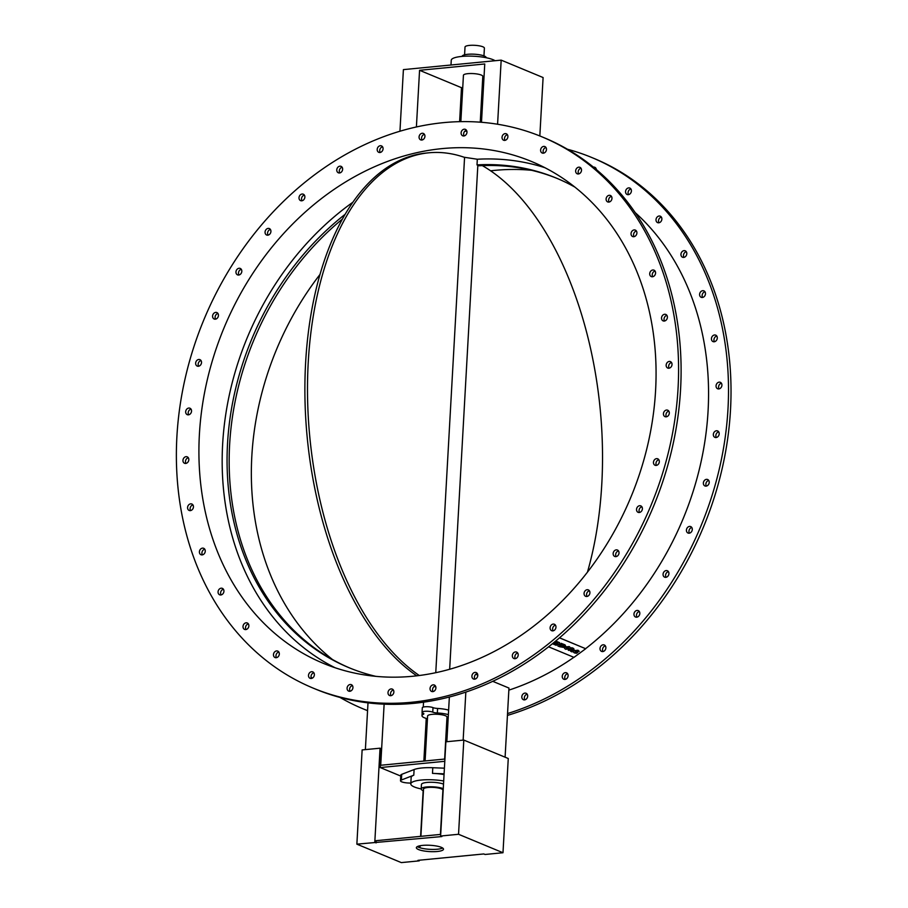 <?xml version="1.0" encoding="UTF-8"?>
<svg xmlns="http://www.w3.org/2000/svg" width="908" height="908" viewBox="0 0 908 908"><rect width="100%" height="100%" fill="white"/><g stroke="black" fill="none" stroke-linecap="round" stroke-linejoin="round"><path stroke-width="1.36" d="M564.231 645.497L562.903 645.633L564.197 645.429M562.949 645.599L564.288 645.804M562.915 646.462L561.553 646.632L562.892 646.394M561.587 646.598L563.074 646.825M559.589 646.712L563.074 644.056L565.048 644.884L565.707 646.178L565.048 644.884L563.096 644.124L559.589 646.712L564.209 647.506L564.288 646.507L565.729 646.235L565.071 644.941L565.729 646.235M564.265 646.451L564.186 647.438L564.265 646.451M564.209 647.506L564.288 646.507M554.561 642.092L556.422 642.909L554.516 642.126L555.072 641.718L557.171 642.592L557.966 641.99L555.662 641.037M553.21 643.091L555.31 644.022L553.165 643.125L556.422 642.909M552.393 643.727L554.516 644.612L555.31 644.022M555.707 641.003L557.966 641.99M557.887 646.008L558.908 646.428L562.415 643.84L561.326 643.386L559.362 644.839L559.623 642.682L558.602 642.262L555.083 644.85L556.184 645.304L558.136 643.863L557.887 646.008L558.102 643.885M558.602 642.262L555.083 644.85M558.568 642.194L559.623 642.682M559.373 644.748L561.326 643.386M561.303 643.329L562.415 643.84M566.433 647.483L566.49 648.584L568.408 648.357L566.524 648.641L566.467 647.552L568.374 647.279L568.408 648.357L568.374 647.279M566.49 648.584L566.467 647.552M568.374 648.289L568.34 647.222M564.64 648.437L565.219 646.973L569.191 646.564L570.201 647.404M569.634 648.857L570.213 647.438L569.225 646.632L565.241 647.041L564.651 648.471L565.639 649.277L569.634 648.857M572.222 648.834L572.993 649.708L571.268 649.549L572.222 648.834M571.302 649.515L572.971 649.64M570.678 651.32L572.029 651.876L572.369 650.695L574.162 650.151L573.708 648.528L571.802 647.688L568.294 650.276L571.098 650.4L570.678 651.32L571.041 650.378M571.836 647.745L568.317 650.344M571.802 647.688L573.686 648.471L574.162 650.151M575.207 651.127L575.297 652.239L577.931 652.182L576.069 652.455L575.229 651.184L579.145 651.218M573.413 652.114L573.981 650.616L573.413 652.114L574.378 652.909L576.546 653.283L577.965 652.239M573.981 650.616L578.01 650.23L579.179 651.331M579.213 651.388L578.044 650.287L574.004 650.684M575.297 652.239L575.229 651.184M559.498 637.791L585.694 648.732L573.981 657.358L548.534 646.802M585.694 648.732L559.442 637.836M311.047 677.107A298.437 242.05 -67.5 0 0 312.307 678.163M339.944 697.412A298.437 242.05 -67.5 0 0 362.984 708.796A298.437 242.05 -67.5 0 0 367.558 710.624M425.954 723.506A298.437 242.05 -67.5 0 0 427.191 723.585M446.611 723.903A298.437 242.05 -67.5 0 0 447.848 723.858M507.538 713.563A298.437 242.05 -67.5 0 0 724.629 441.311A298.437 242.05 -67.5 0 0 591.789 157.515A298.437 242.05 -67.5 0 0 567.455 149.241M593.446 167.14A3.496 2.837 112.5 0 1 594.774 167.276A3.496 2.837 112.5 0 1 596.352 169.535M630.606 193.245A3.496 2.837 112.5 0 1 627.144 194.505A3.496 2.837 112.5 0 1 625.873 190.192A3.496 2.837 112.5 0 1 629.823 188.058A3.496 2.837 112.5 0 1 630.606 193.245M660.683 221.824A3.496 2.837 112.5 0 1 657.596 222.63A3.496 2.837 112.5 0 1 656.325 218.317A3.496 2.837 112.5 0 1 660.275 216.183A3.496 2.837 112.5 0 1 660.683 221.824M685.177 256.816A3.496 2.837 112.5 0 1 682.544 257.248A3.496 2.837 112.5 0 1 681.261 252.935A3.496 2.837 112.5 0 1 685.211 250.801A3.496 2.837 112.5 0 1 686.811 253.548A3.496 2.837 112.5 0 1 685.177 256.816M703.371 297.177A3.496 2.837 112.5 0 1 701.203 297.313A3.496 2.837 112.5 0 1 699.92 293A3.496 2.837 112.5 0 1 703.882 290.855A3.496 2.837 112.5 0 1 705.471 293.897A3.496 2.837 112.5 0 1 703.371 297.177M714.687 341.669A3.496 2.837 112.5 0 1 713.03 341.601A3.496 2.837 112.5 0 1 711.747 337.288A3.496 2.837 112.5 0 1 715.708 335.143A3.496 2.837 112.5 0 1 717.252 338.491A3.496 2.837 112.5 0 1 714.687 341.669M718.795 388.93A3.496 2.837 112.5 0 1 717.649 388.772A3.496 2.837 112.5 0 1 716.367 384.459A3.496 2.837 112.5 0 1 720.328 382.313A3.496 2.837 112.5 0 1 721.826 385.945A3.496 2.837 112.5 0 1 718.795 388.93M715.572 437.543A3.496 2.837 112.5 0 1 714.937 437.384A3.496 2.837 112.5 0 1 713.654 433.071A3.496 2.837 112.5 0 1 717.604 430.925A3.496 2.837 112.5 0 1 719.023 434.853A3.496 2.837 112.5 0 1 715.572 437.543M705.107 486.018A3.496 2.837 112.5 0 1 704.96 485.962A3.496 2.837 112.5 0 1 703.677 481.649A3.496 2.837 112.5 0 1 707.638 479.515A3.496 2.837 112.5 0 1 708.944 483.726A3.496 2.837 112.5 0 1 705.107 486.018M687.731 532.894A3.496 2.837 112.5 0 1 686.823 528.547A3.496 2.837 112.5 0 1 690.704 526.583A3.496 2.837 112.5 0 1 691.975 530.896A3.496 2.837 112.5 0 1 688.026 533.041A3.496 2.837 112.5 0 1 687.731 532.894M663.964 576.739A3.496 2.837 112.5 0 1 663.6 572.415A3.496 2.837 112.5 0 1 667.335 570.723A3.496 2.837 112.5 0 1 668.606 575.036A3.496 2.837 112.5 0 1 664.656 577.182A3.496 2.837 112.5 0 1 663.964 576.739M634.522 616.214A3.496 2.837 112.5 0 1 634.647 612.015A3.496 2.837 112.5 0 1 638.222 610.596A3.496 2.837 112.5 0 1 639.504 614.898A3.496 2.837 112.5 0 1 635.555 617.043A3.496 2.837 112.5 0 1 634.522 616.214M600.302 650.128A3.496 2.837 112.5 0 1 600.88 646.144A3.496 2.837 112.5 0 1 604.274 644.964A3.496 2.837 112.5 0 1 605.557 649.277A3.496 2.837 112.5 0 1 601.595 651.411A3.496 2.837 112.5 0 1 600.302 650.128M562.358 677.459A3.496 2.837 112.5 0 1 563.301 673.759A3.496 2.837 112.5 0 1 566.513 672.805A3.496 2.837 112.5 0 1 567.795 677.118A3.496 2.837 112.5 0 1 563.834 679.252A3.496 2.837 112.5 0 1 562.358 677.459M521.828 697.355A3.496 2.837 112.5 0 1 523.076 694.007A3.496 2.837 112.5 0 1 526.084 693.258A3.496 2.837 112.5 0 1 527.355 697.571A3.496 2.837 112.5 0 1 523.405 699.716A3.496 2.837 112.5 0 1 521.828 697.355M585.649 648.641A274.761 222.846 -67.5 0 0 635.305 212.699M508.855 690.137A274.761 222.846 -67.5 0 0 573.879 657.324M541.883 136.802L544.403 137.846A298.437 242.05 112.5 0 1 653.567 506.278A298.437 242.05 112.5 0 1 315.598 689.127L313.09 688.082A298.437 242.05 -67.5 0 0 651.047 505.234A298.437 242.05 -67.5 0 0 541.883 136.802A298.437 242.05 -67.5 0 0 443.694 122.625A298.437 242.05 -67.5 0 0 185.368 377.49A298.437 242.05 -67.5 0 0 313.09 688.082M191.043 409.145A3.496 2.837 -67.5 0 0 188.501 411.403A3.496 2.837 -67.5 0 0 188.694 414.797M201.008 360.555A3.496 2.837 -67.5 0 0 198.477 362.825A3.496 2.837 -67.5 0 0 198.67 366.219M217.943 313.487A3.496 2.837 -67.5 0 0 215.412 315.746A3.496 2.837 -67.5 0 0 215.593 319.139M241.312 269.347A3.496 2.837 -67.5 0 0 238.781 271.606A3.496 2.837 -67.5 0 0 238.974 274.999M270.425 229.486A3.496 2.837 -67.5 0 0 267.883 231.744A3.496 2.837 -67.5 0 0 268.076 235.138M304.373 195.107A3.496 2.837 -67.5 0 0 301.842 197.377A3.496 2.837 -67.5 0 0 302.024 200.759M342.134 167.265A3.496 2.837 -67.5 0 0 339.603 169.535A3.496 2.837 -67.5 0 0 339.785 172.929M382.563 146.812A3.496 2.837 -67.5 0 0 380.032 149.071A3.496 2.837 -67.5 0 0 380.214 152.465M424.433 134.35A3.496 2.837 -67.5 0 0 421.902 136.62A3.496 2.837 -67.5 0 0 422.084 140.002M466.474 130.275A3.496 2.837 -67.5 0 0 463.943 132.534A3.496 2.837 -67.5 0 0 464.124 135.928M507.402 134.702A3.496 2.837 -67.5 0 0 504.859 136.96A3.496 2.837 -67.5 0 0 505.052 140.354M545.969 147.493A3.496 2.837 -67.5 0 0 543.438 149.752A3.496 2.837 -67.5 0 0 543.62 153.146M581.018 168.264A3.496 2.837 -67.5 0 0 578.487 170.534A3.496 2.837 -67.5 0 0 578.668 173.927M611.47 196.389A3.496 2.837 -67.5 0 0 608.939 198.659A3.496 2.837 -67.5 0 0 609.12 202.041M636.406 231.007A3.496 2.837 -67.5 0 0 633.875 233.277A3.496 2.837 -67.5 0 0 634.056 236.67M655.077 271.072A3.496 2.837 -67.5 0 0 652.534 273.331A3.496 2.837 -67.5 0 0 652.727 276.724M666.892 315.36A3.496 2.837 -67.5 0 0 664.361 317.618A3.496 2.837 -67.5 0 0 664.543 321.012M671.523 362.519A3.496 2.837 -67.5 0 0 668.98 364.789A3.496 2.837 -67.5 0 0 669.173 368.183M668.799 411.131A3.496 2.837 -67.5 0 0 666.268 413.401A3.496 2.837 -67.5 0 0 666.449 416.795M658.822 459.72A3.496 2.837 -67.5 0 0 656.291 461.99A3.496 2.837 -67.5 0 0 656.473 465.373M641.888 506.8A3.496 2.837 -67.5 0 0 639.357 509.059A3.496 2.837 -67.5 0 0 639.55 512.452M618.518 550.94A3.496 2.837 -67.5 0 0 615.987 553.199A3.496 2.837 -67.5 0 0 616.169 556.593M589.417 590.802A3.496 2.837 -67.5 0 0 586.886 593.06A3.496 2.837 -67.5 0 0 587.067 596.454M555.469 625.169A3.496 2.837 -67.5 0 0 552.915 630.47A3.496 2.837 -67.5 0 0 553.12 630.833M517.708 653.011A3.496 2.837 -67.5 0 0 514.972 657.789A3.496 2.837 -67.5 0 0 515.358 658.663M477.279 673.475A3.496 2.837 -67.5 0 0 474.441 677.686A3.496 2.837 -67.5 0 0 474.929 679.127M435.409 685.926A3.496 2.837 -67.5 0 0 432.56 689.569A3.496 2.837 -67.5 0 0 433.059 691.59M393.368 690.012A3.496 2.837 -67.5 0 0 390.599 693.054A3.496 2.837 -67.5 0 0 391.019 695.664M352.44 685.585A3.496 2.837 -67.5 0 0 349.83 688.037A3.496 2.837 -67.5 0 0 350.091 691.238M313.873 672.794A3.496 2.837 -67.5 0 0 311.512 674.689A3.496 2.837 -67.5 0 0 311.523 678.446M278.824 652.012A3.496 2.837 -67.5 0 0 276.781 653.408A3.496 2.837 -67.5 0 0 276.475 657.676M248.372 623.887A3.496 2.837 -67.5 0 0 246.715 624.829A3.496 2.837 -67.5 0 0 246.023 629.55M223.436 589.269A3.496 2.837 -67.5 0 0 222.21 589.825A3.496 2.837 -67.5 0 0 221.087 594.933M204.765 549.215A3.496 2.837 -67.5 0 0 204.028 549.476A3.496 2.837 -67.5 0 0 202.416 554.867M192.939 504.927A3.496 2.837 -67.5 0 0 192.7 504.984A3.496 2.837 -67.5 0 0 190.601 510.58M188.319 457.757A3.496 2.837 -67.5 0 0 185.788 460.027A3.496 2.837 -67.5 0 0 185.97 463.409M587.465 572.119A271.662 145.836 84.5 0 0 482.341 165.619M416.783 675.824A271.662 145.836 -95.5 0 1 304.963 380.509A271.662 145.836 -95.5 0 1 426.158 153.055L428.769 152.805A271.662 145.836 84.5 0 0 307.574 380.18A271.662 145.836 84.5 0 0 419.303 675.518M435.761 672.692L464.567 157.402A271.662 145.836 84.5 0 0 428.769 152.805M419.235 860.863L401.313 862.6L356.867 844.156L441.878 836.552L440.618 836.03L445.885 741.802L463.806 740.065L508.264 758.509L502.987 852.737L485.065 854.473L483.805 853.951L417.975 860.341L419.235 860.863L419.28 860.216M440.618 836.03L458.54 834.282L463.806 740.065M458.54 834.282L502.987 852.737M356.867 844.156L362.133 749.929L380.055 748.192L381.315 748.714L380.259 767.555L400.757 776.068M374.788 842.408L380.055 748.192M440.709 834.407L376.173 840.672L376.048 842.93M419.973 847.766L420.086 845.745M420.608 836.359L423.162 790.652M418.52 849.548A13.586 3.155 3.2 0 1 416.363 847.686A13.586 3.155 3.2 0 1 430.108 845.291A13.586 3.155 3.2 0 1 443.49 849.196A13.586 3.155 3.2 0 1 433.672 851.681A13.586 3.155 3.2 0 1 418.52 849.548M417.328 846.608A13.586 3.155 -176.8 0 0 418.645 847.289A13.586 3.155 -176.8 0 0 431.357 849.4A13.586 3.155 -176.8 0 0 442.65 848.015M444.795 761.301L380.259 767.555M443.694 780.959A22.7 5.278 -176.8 0 0 410.802 783.865L411.154 777.452A22.7 5.278 3.2 0 1 413.787 775.194L401.393 779.995A7.763 1.805 -176.8 0 0 400.496 780.766L400.814 775.114A7.763 1.805 3.2 0 1 401.711 774.342L414.105 769.541A22.7 5.278 3.2 0 1 432.798 767.725L444.409 768.179M423.854 761.086L426.238 718.41M505.098 757.204L508.968 688.06L492.704 681.306M460.844 121.638L463.432 75.296A9.704 2.259 3.2 0 1 467.881 73.662A9.704 2.259 3.2 0 1 477.824 74.115A9.704 2.259 3.2 0 1 482.806 76.385L480.253 122.194M464.578 54.809L465.021 47.034A9.704 2.259 3.2 0 1 469.459 45.4A9.704 2.259 3.2 0 1 479.401 45.854A9.704 2.259 3.2 0 1 484.395 48.113L483.953 55.887M464.17 157.254L477.313 159.241L477.006 164.893A265.84 215.616 112.5 0 1 556.434 178.138A265.84 215.616 112.5 0 1 574.912 187.116M477.313 159.241A271.662 220.338 112.5 0 1 544.913 167.708M557.489 178.581A265.84 215.616 -67.5 0 0 478.879 165.778L477.006 164.893M531.577 170.295A271.662 220.338 -67.5 0 0 490.604 170.817M319.934 274.534A271.662 220.338 -67.5 0 0 332.487 659.537M335.154 667.777A271.662 220.338 112.5 0 1 222.381 449.812A271.662 220.338 112.5 0 1 352.701 202.359M412.743 676.256A271.662 220.338 112.5 0 1 323.35 663.351A271.662 220.338 112.5 0 1 223.981 327.981A271.662 220.338 112.5 0 1 531.623 161.533A271.662 220.338 112.5 0 1 647.881 444.273A271.662 220.338 112.5 0 1 412.743 676.256M462.161 56.387L462.161 56.33A12.031 2.792 3.2 0 1 467.677 54.298A12.031 2.792 3.2 0 1 480.003 54.855A12.031 2.792 3.2 0 1 486.189 57.669L486.189 57.726M450.992 65.001L451.253 60.257A22.7 5.278 3.2 0 1 461.661 56.432A22.7 5.278 3.2 0 1 495.064 60.723M459.607 121.672L461.502 87.701L419.564 70.302L484.747 63.98L481.49 122.285M419.564 70.302L416.397 126.972M539.829 135.962L543.097 77.543L501.171 60.132L403.402 69.621L399.951 131.24M501.171 60.132L497.584 124.237M461.502 87.701L462.751 87.588M482.296 85.692L483.533 85.568M342.305 219.146A265.84 215.616 -67.5 0 0 229.202 466.201A265.84 215.616 -67.5 0 0 349.909 668.072M375.821 676.346A265.84 215.616 112.5 0 1 348.854 667.641A265.84 215.616 112.5 0 1 227.068 462.876A265.84 215.616 112.5 0 1 344.983 214.424M463.148 740.134L465.838 692.066M446.849 741.711L449.358 696.969M384.129 704.143L380.713 765.262L444.92 759.031M365.379 749.622L368.001 702.837M466.689 130.661A5.459 1.271 3.2 0 1 465.895 130.457M466.86 131.161A14.551 3.382 -176.8 0 0 464.828 131.195M410.802 783.865A22.7 5.278 -176.8 0 0 421.21 788.927M443.263 788.643A12.031 2.792 -176.8 0 0 429.859 786.782A12.031 2.792 -176.8 0 0 421.199 788.984L421.46 784.455A12.031 2.792 3.2 0 1 430.108 782.265A12.031 2.792 3.2 0 1 443.524 784.126M446.725 721.803A5.823 1.351 -176.8 0 0 447.962 721.837M448.37 714.653A15.334 3.564 -176.8 0 0 437.338 712.973A5.459 1.271 3.2 0 1 432.753 712.144A5.823 1.351 -176.8 0 0 426.261 711.236A5.823 1.351 -176.8 0 0 422.061 712.292A5.823 1.351 -176.8 0 0 422.98 713.098A5.459 1.271 3.2 0 1 423.843 713.847A5.459 1.271 3.2 0 1 423.355 714.324A15.334 3.564 -176.8 0 0 421.993 715.674A15.334 3.564 -176.8 0 0 427.464 718.75M425.103 760.961L427.611 715.992A9.704 2.259 3.2 0 1 437.429 714.29A9.704 2.259 3.2 0 1 446.986 717.082L444.648 759.065M420.892 836.336L423.525 789.109A9.704 2.259 3.2 0 1 433.343 787.395A9.704 2.259 3.2 0 1 442.9 790.187L440.425 834.441M421.199 788.984A12.031 2.792 -176.8 0 0 423.434 790.755M400.496 780.766A7.763 1.805 -176.8 0 0 408.702 783.025L410.847 783.116M444.091 773.832L432.492 773.378A22.7 5.278 3.2 0 1 444.057 774.547M475.758 674.269L477.778 675.109M433.933 686.686L435.738 686.641M422.061 712.292L422.311 707.775A5.823 1.351 3.2 0 1 426.522 706.708A5.823 1.351 3.2 0 1 433.014 707.627A5.459 1.271 -176.8 0 0 437.588 708.444A15.334 3.564 3.2 0 1 448.62 710.135M189.307 408.055A3.496 2.837 112.5 0 1 189.942 408.225A3.496 2.837 112.5 0 1 191.225 412.538A3.496 2.837 112.5 0 1 187.264 414.672A3.496 2.837 112.5 0 1 185.856 410.745A3.496 2.837 112.5 0 1 189.307 408.055M199.76 359.579A3.496 2.837 112.5 0 1 199.919 359.636A3.496 2.837 112.5 0 1 201.201 363.949A3.496 2.837 112.5 0 1 197.24 366.094A3.496 2.837 112.5 0 1 195.924 361.872A3.496 2.837 112.5 0 1 199.76 359.579M217.148 312.704A3.496 2.837 112.5 0 1 218.045 317.062A3.496 2.837 112.5 0 1 214.174 319.014A3.496 2.837 112.5 0 1 212.892 314.701A3.496 2.837 112.5 0 1 216.853 312.568A3.496 2.837 112.5 0 1 217.148 312.704M240.915 268.87A3.496 2.837 112.5 0 1 241.278 273.183A3.496 2.837 112.5 0 1 237.544 274.874A3.496 2.837 112.5 0 1 236.273 270.561A3.496 2.837 112.5 0 1 240.223 268.428A3.496 2.837 112.5 0 1 240.915 268.87M270.357 229.383A3.496 2.837 112.5 0 1 270.221 233.583A3.496 2.837 112.5 0 1 266.646 235.013A3.496 2.837 112.5 0 1 265.374 230.7A3.496 2.837 112.5 0 1 269.324 228.555A3.496 2.837 112.5 0 1 270.357 229.383M304.577 195.47A3.496 2.837 112.5 0 1 303.998 199.454A3.496 2.837 112.5 0 1 300.593 200.634A3.496 2.837 112.5 0 1 299.322 196.332A3.496 2.837 112.5 0 1 303.272 194.187A3.496 2.837 112.5 0 1 304.577 195.47M342.52 168.15A3.496 2.837 112.5 0 1 341.578 171.85A3.496 2.837 112.5 0 1 338.366 172.804A3.496 2.837 112.5 0 1 337.084 168.491A3.496 2.837 112.5 0 1 341.045 166.346A3.496 2.837 112.5 0 1 342.52 168.15M383.051 148.242A3.496 2.837 112.5 0 1 381.803 151.602A3.496 2.837 112.5 0 1 378.795 152.34A3.496 2.837 112.5 0 1 377.512 148.027A3.496 2.837 112.5 0 1 381.474 145.893A3.496 2.837 112.5 0 1 383.051 148.242M424.933 136.37A3.496 2.837 112.5 0 1 420.665 139.877A3.496 2.837 112.5 0 1 419.382 135.576A3.496 2.837 112.5 0 1 423.344 133.431A3.496 2.837 112.5 0 1 424.933 136.37M466.894 132.886A3.496 2.837 112.5 0 1 462.694 135.803A3.496 2.837 112.5 0 1 461.423 131.49A3.496 2.837 112.5 0 1 465.373 129.356A3.496 2.837 112.5 0 1 466.894 132.886M507.651 137.891A3.496 2.837 112.5 0 1 503.622 140.229A3.496 2.837 112.5 0 1 502.351 135.916A3.496 2.837 112.5 0 1 506.301 133.771A3.496 2.837 112.5 0 1 507.651 137.891M595.875 168.196A3.496 2.837 -67.5 0 0 595.092 168.479M545.98 151.25A3.496 2.837 112.5 0 1 542.201 153.021A3.496 2.837 112.5 0 1 540.918 148.708A3.496 2.837 112.5 0 1 544.879 146.574A3.496 2.837 112.5 0 1 545.98 151.25M630.912 188.977A3.496 2.837 -67.5 0 0 628.381 191.236A3.496 2.837 -67.5 0 0 628.563 194.63M580.711 172.531A3.496 2.837 112.5 0 1 577.238 173.803A3.496 2.837 112.5 0 1 575.967 169.49A3.496 2.837 112.5 0 1 579.917 167.344A3.496 2.837 112.5 0 1 580.711 172.531M661.376 217.103A3.496 2.837 -67.5 0 0 658.833 219.361A3.496 2.837 -67.5 0 0 659.026 222.755M610.778 201.111A3.496 2.837 112.5 0 1 607.702 201.917A3.496 2.837 112.5 0 1 606.419 197.615A3.496 2.837 112.5 0 1 610.38 195.47A3.496 2.837 112.5 0 1 610.778 201.111M686.312 251.72A3.496 2.837 -67.5 0 0 683.781 253.979A3.496 2.837 -67.5 0 0 683.962 257.373M635.282 236.114A3.496 2.837 112.5 0 1 632.638 236.545A3.496 2.837 112.5 0 1 631.355 232.232A3.496 2.837 112.5 0 1 635.316 230.087A3.496 2.837 112.5 0 1 636.917 232.834A3.496 2.837 112.5 0 1 635.282 236.114M704.971 291.774A3.496 2.837 -67.5 0 0 702.44 294.044A3.496 2.837 -67.5 0 0 702.622 297.438M653.465 276.463A3.496 2.837 112.5 0 1 651.297 276.599A3.496 2.837 112.5 0 1 650.026 272.286A3.496 2.837 112.5 0 1 653.976 270.153A3.496 2.837 112.5 0 1 655.565 273.195A3.496 2.837 112.5 0 1 653.465 276.463M716.798 336.062A3.496 2.837 -67.5 0 0 714.267 338.332A3.496 2.837 -67.5 0 0 714.448 341.726M664.781 320.955A3.496 2.837 112.5 0 1 663.124 320.887A3.496 2.837 112.5 0 1 661.841 316.574A3.496 2.837 112.5 0 1 665.802 314.44A3.496 2.837 112.5 0 1 667.357 317.777A3.496 2.837 112.5 0 1 664.781 320.955M721.417 383.233A3.496 2.837 -67.5 0 0 718.886 385.503A3.496 2.837 -67.5 0 0 719.068 388.896M668.901 368.217A3.496 2.837 112.5 0 1 667.743 368.058A3.496 2.837 112.5 0 1 666.472 363.745A3.496 2.837 112.5 0 1 670.422 361.6A3.496 2.837 112.5 0 1 671.92 365.243A3.496 2.837 112.5 0 1 668.901 368.217M718.705 431.845A3.496 2.837 -67.5 0 0 716.174 434.115A3.496 2.837 -67.5 0 0 716.355 437.508M665.678 416.829A3.496 2.837 112.5 0 1 665.031 416.67A3.496 2.837 112.5 0 1 663.748 412.357A3.496 2.837 112.5 0 1 667.709 410.212A3.496 2.837 112.5 0 1 669.128 414.15A3.496 2.837 112.5 0 1 665.678 416.829M708.728 480.434A3.496 2.837 -67.5 0 0 706.197 482.693A3.496 2.837 -67.5 0 0 706.379 486.086M655.213 465.316A3.496 2.837 112.5 0 1 655.054 465.248A3.496 2.837 112.5 0 1 653.771 460.946A3.496 2.837 112.5 0 1 657.732 458.801A3.496 2.837 112.5 0 1 659.049 463.012A3.496 2.837 112.5 0 1 655.213 465.316M691.794 527.503A3.496 2.837 -67.5 0 0 689.263 529.773A3.496 2.837 -67.5 0 0 689.444 533.166M637.825 512.18A3.496 2.837 112.5 0 1 636.928 507.833A3.496 2.837 112.5 0 1 640.798 505.881A3.496 2.837 112.5 0 1 642.081 510.194A3.496 2.837 112.5 0 1 638.12 512.328A3.496 2.837 112.5 0 1 637.825 512.18M668.424 571.643A3.496 2.837 -67.5 0 0 665.893 573.913A3.496 2.837 -67.5 0 0 666.075 577.306M614.058 556.025A3.496 2.837 112.5 0 1 613.695 551.701A3.496 2.837 112.5 0 1 617.429 550.021A3.496 2.837 112.5 0 1 618.7 554.334A3.496 2.837 112.5 0 1 614.75 556.468A3.496 2.837 112.5 0 1 614.058 556.025M639.323 611.515A3.496 2.837 -67.5 0 0 636.792 613.774A3.496 2.837 -67.5 0 0 636.973 617.168M584.616 595.5A3.496 2.837 112.5 0 1 584.752 591.312A3.496 2.837 112.5 0 1 588.327 589.882A3.496 2.837 112.5 0 1 589.598 594.195A3.496 2.837 112.5 0 1 585.649 596.329A3.496 2.837 112.5 0 1 584.616 595.5M605.375 645.883A3.496 2.837 -67.5 0 0 602.821 651.172A3.496 2.837 -67.5 0 0 603.025 651.535M550.407 629.426A3.496 2.837 112.5 0 1 550.974 625.43A3.496 2.837 112.5 0 1 554.379 624.25A3.496 2.837 112.5 0 1 555.651 628.563A3.496 2.837 112.5 0 1 551.701 630.708A3.496 2.837 112.5 0 1 550.407 629.426M567.602 673.725A3.496 2.837 -67.5 0 0 564.867 678.503A3.496 2.837 -67.5 0 0 565.264 679.377M512.452 656.745A3.496 2.837 112.5 0 1 513.395 653.045A3.496 2.837 112.5 0 1 516.607 652.092A3.496 2.837 112.5 0 1 517.889 656.405A3.496 2.837 112.5 0 1 513.939 658.538A3.496 2.837 112.5 0 1 512.452 656.745M527.173 694.177A3.496 2.837 -67.5 0 0 524.336 698.4A3.496 2.837 -67.5 0 0 524.824 699.841M471.922 676.642A3.496 2.837 112.5 0 1 473.17 673.293A3.496 2.837 112.5 0 1 476.178 672.556A3.496 2.837 112.5 0 1 477.46 676.869A3.496 2.837 112.5 0 1 473.499 679.002A3.496 2.837 112.5 0 1 471.922 676.642M430.04 688.525A3.496 2.837 112.5 0 1 434.308 685.007A3.496 2.837 112.5 0 1 435.59 689.32A3.496 2.837 112.5 0 1 431.629 691.465A3.496 2.837 112.5 0 1 430.04 688.525M388.079 692.01A3.496 2.837 112.5 0 1 392.279 689.093A3.496 2.837 112.5 0 1 393.55 693.406A3.496 2.837 112.5 0 1 389.6 695.539A3.496 2.837 112.5 0 1 388.079 692.01M347.321 686.993A3.496 2.837 112.5 0 1 351.351 684.666A3.496 2.837 112.5 0 1 352.622 688.979A3.496 2.837 112.5 0 1 348.672 691.113A3.496 2.837 112.5 0 1 347.321 686.993M308.992 673.645A3.496 2.837 112.5 0 1 312.772 671.875A3.496 2.837 112.5 0 1 314.054 676.176A3.496 2.837 112.5 0 1 310.093 678.321A3.496 2.837 112.5 0 1 308.992 673.645M274.273 652.364A3.496 2.837 112.5 0 1 277.734 651.093A3.496 2.837 112.5 0 1 279.006 655.406A3.496 2.837 112.5 0 1 275.056 657.551A3.496 2.837 112.5 0 1 274.273 652.364M244.195 623.785A3.496 2.837 112.5 0 1 247.271 622.967A3.496 2.837 112.5 0 1 248.554 627.28A3.496 2.837 112.5 0 1 244.604 629.426A3.496 2.837 112.5 0 1 244.195 623.785M219.702 588.781A3.496 2.837 112.5 0 1 222.335 588.35A3.496 2.837 112.5 0 1 223.618 592.663A3.496 2.837 112.5 0 1 219.657 594.808A3.496 2.837 112.5 0 1 218.056 592.061A3.496 2.837 112.5 0 1 219.702 588.781M201.508 548.432A3.496 2.837 112.5 0 1 203.676 548.296A3.496 2.837 112.5 0 1 204.947 552.597A3.496 2.837 112.5 0 1 200.997 554.743A3.496 2.837 112.5 0 1 199.408 551.701A3.496 2.837 112.5 0 1 201.508 548.432M190.192 503.94A3.496 2.837 112.5 0 1 191.849 504.008A3.496 2.837 112.5 0 1 193.132 508.321A3.496 2.837 112.5 0 1 189.17 510.455A3.496 2.837 112.5 0 1 187.616 507.118A3.496 2.837 112.5 0 1 190.192 503.94M186.072 456.667A3.496 2.837 112.5 0 1 187.23 456.837A3.496 2.837 112.5 0 1 188.501 461.151A3.496 2.837 112.5 0 1 184.551 463.284A3.496 2.837 112.5 0 1 183.053 459.652A3.496 2.837 112.5 0 1 186.072 456.667M591.789 157.515L594.309 158.559A298.437 242.05 112.5 0 1 726.911 443.876A298.437 242.05 112.5 0 1 507.436 715.402M447.792 724.981A298.437 242.05 112.5 0 1 446.543 725.004M427.146 724.459A298.437 242.05 112.5 0 1 425.909 724.357M367.558 710.68A298.437 242.05 112.5 0 1 365.504 709.84L362.984 708.796M432.798 767.725L432.492 773.378M414.105 769.541L413.787 775.194M401.711 774.342L401.393 779.995M437.338 712.973L437.588 708.444M432.753 712.144L433.014 707.627M423.355 714.324L423.423 713.313M449.664 669.253L477.835 165.347M421.993 715.674L422.175 712.587M423.253 707.094L423.537 702.145"/></g></svg>
